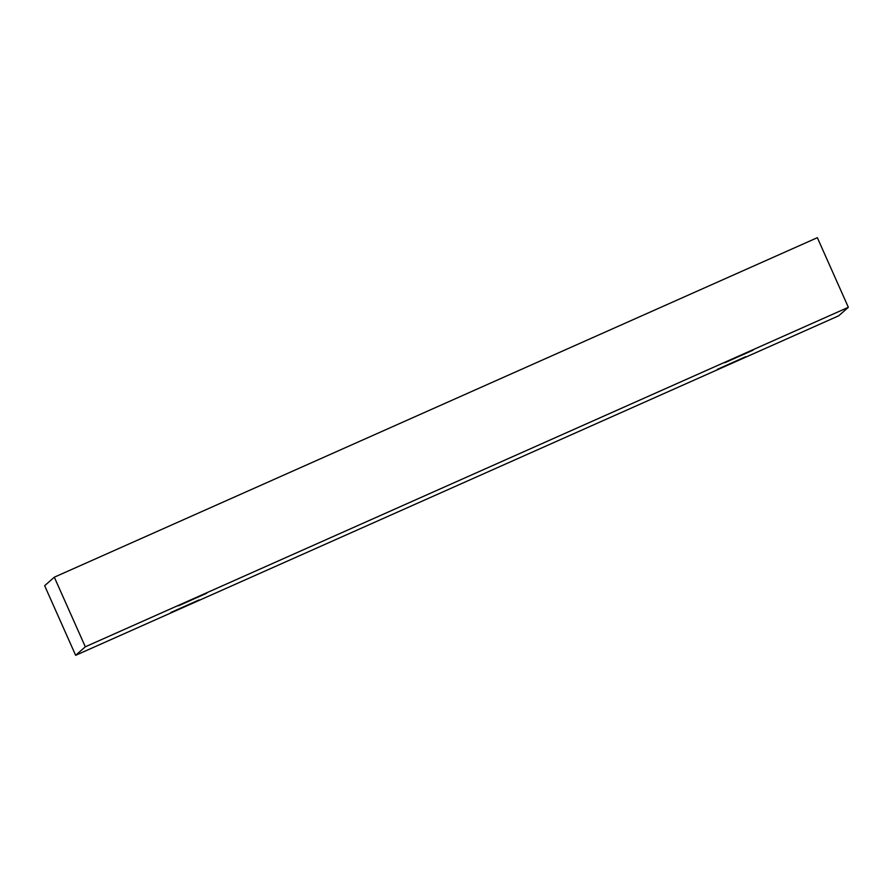 <?xml version="1.0" encoding="UTF-8"?>
<svg xmlns="http://www.w3.org/2000/svg" width="893" height="893" viewBox="0 0 893 893"><rect width="100%" height="100%" fill="white"/><g stroke="black" fill="none" stroke-linecap="round" stroke-linejoin="round"><path stroke-width="1.34" d="M75.648 655.317L838.683 315.809L848.35 307.304L817.352 237.683L54.317 577.191L44.65 585.696L75.648 655.317L85.315 646.8L54.317 577.191M848.35 307.304L85.315 646.8M717.291 369.367L745.644 356.742L717.291 369.367M170.786 612.52L199.15 599.906L170.786 612.52M178.354 605.867L206.707 593.242L178.354 605.867M724.848 362.714L753.212 350.089L724.848 362.714"/></g></svg>
